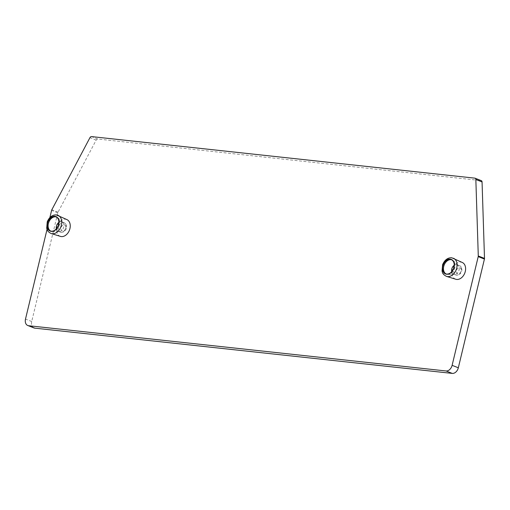 <?xml version="1.0" encoding="UTF-8"?>
<svg xmlns="http://www.w3.org/2000/svg" width="510" height="510" viewBox="0 0 510 510"><rect width="100%" height="100%" fill="white"/><g stroke="black" fill="none" stroke-linecap="round" stroke-linejoin="round"><path stroke-width="0.38" stroke-dasharray="2.55 1.91" d="M47.035 229.392L49.872 217.585M462.385 262.516A9.001 6.432 -68.6 0 0 460.868 262.089A9.001 6.432 -68.6 0 0 452.44 269.458A9.001 6.432 -68.6 0 0 455.825 279.257M60.467 236.398A9.001 6.432 111.4 0 1 57.082 226.599A9.001 6.432 111.4 0 1 65.51 219.23A9.001 6.432 111.4 0 1 67.033 219.657M33.991 327.949A6.362 4.545 111.4 0 1 31.716 321.523L57.815 212.804A1.906 1.364 111.4 0 1 58.051 212.185L96.16 140.103A1.906 1.364 111.4 0 1 97.748 139.032L481.058 180.585L474.835 178.149M451.611 259.781A7.637 5.457 111.4 0 1 452.038 259.915A7.637 5.457 111.4 0 1 453.32 260.731A7.637 5.457 111.4 0 1 454.327 269.012A7.637 5.457 111.4 0 1 447.958 274.405A7.637 5.457 111.4 0 1 447.487 274.38A7.637 5.457 -68.6 0 1 446.467 274.131L445.638 273.806M446.059 273.947A7.637 5.457 -68.6 0 0 446.467 274.131M451.688 271.69A5.087 3.634 -68.6 0 0 453.581 274.189L456.597 275.234C463.15 274.743 462.965 266.717 459.395 265.538A5.087 3.634 111.4 0 1 461.091 271.141A5.087 3.634 111.4 0 1 456.361 275.177A5.087 3.634 111.4 0 1 455.685 275.011A5.087 3.634 111.4 0 1 453.989 269.407A5.087 3.634 111.4 0 1 458.719 265.372A5.087 3.634 111.4 0 1 459.395 265.538L457.298 264.709A5.087 3.634 111.4 0 0 456.616 264.543A5.087 3.634 -68.6 0 0 454.212 265.257M453.581 274.189A5.087 3.634 -68.6 0 0 454.263 274.354A5.087 3.634 111.4 0 0 454.576 274.374L447.958 274.405M457.298 264.709A5.087 3.634 111.4 0 1 458.152 265.257A5.087 3.634 111.4 0 1 458.821 270.778A5.087 3.634 111.4 0 1 454.576 274.374M56.259 216.922A7.637 5.457 111.4 0 1 56.686 217.056A7.637 5.457 111.4 0 1 57.968 217.872A7.637 5.457 111.4 0 1 58.975 226.159A7.637 5.457 111.4 0 1 52.606 231.546A7.637 5.457 111.4 0 1 52.128 231.521A7.637 5.457 -68.6 0 1 51.108 231.272A7.637 5.457 -68.6 0 1 50.707 231.087M56.336 228.831A5.087 3.634 -68.6 0 0 58.229 231.33A5.087 3.634 -68.6 0 0 58.905 231.495A5.087 3.634 111.4 0 0 59.224 231.514A5.087 3.634 111.4 0 0 63.469 227.919A5.087 3.634 111.4 0 0 62.8 222.398A5.087 3.634 111.4 0 0 61.939 221.85A5.087 3.634 111.4 0 0 61.264 221.684A5.087 3.634 -68.6 0 0 58.86 222.398M459.516 267.699A3.181 2.276 111.4 0 1 461.085 271.008A3.181 2.276 111.4 0 1 458.05 273.825A3.181 2.276 111.4 0 1 456.482 270.51A3.181 2.276 111.4 0 1 459.516 267.699M64.164 224.84A3.181 2.276 111.4 0 1 65.726 228.155A3.181 2.276 111.4 0 1 62.692 230.966A3.181 2.276 111.4 0 1 61.13 227.651A3.181 2.276 111.4 0 1 64.164 224.84M31.716 321.523L25.5 319.088M97.748 139.032L91.532 136.597M96.16 140.103L89.945 137.662M58.051 212.185L51.835 209.75M57.815 212.804L51.599 210.369M453.626 258.302A9.728 6.955 -68.6 0 0 451.981 257.837A9.728 6.955 -68.6 0 0 442.871 265.806A9.728 6.955 -68.6 0 0 446.531 276.394M51.178 233.535A9.728 6.955 111.4 0 1 47.519 222.947A9.728 6.955 111.4 0 1 56.629 214.978M63.361 222.513A5.087 3.634 111.4 0 1 64.043 222.679A5.087 3.634 111.4 0 1 65.733 228.282A5.087 3.634 111.4 0 1 61.009 232.318A5.087 3.634 111.4 0 1 60.327 232.152A5.087 3.634 111.4 0 1 58.637 226.548A5.087 3.634 111.4 0 1 63.361 222.513M452.038 259.915L451.21 259.59M458.152 265.257L453.32 260.731M55.858 216.731L56.686 217.056M50.28 230.947L51.108 231.272M62.8 222.398L57.968 217.872M59.224 231.514L52.606 231.546M61.939 221.85L64.043 222.679C67.613 223.858 67.798 231.884 61.245 232.375L58.229 231.33"/><path stroke-width="0.76" d="M47.035 229.392L25.5 319.088A6.362 4.545 -68.6 0 0 27.776 325.507A6.362 4.545 -68.6 0 0 28.624 325.718L446.046 370.968A6.362 4.545 -68.6 0 0 452.115 365.339L478.214 256.619A1.906 1.364 -68.6 0 0 478.284 255.982L475.843 179.501A1.906 1.364 -68.6 0 0 475.09 178.207A1.906 1.364 -68.6 0 0 474.835 178.149L91.532 136.597A1.906 1.364 -68.6 0 0 89.945 137.662L51.835 209.75A1.906 1.364 -68.6 0 0 51.599 210.369L49.872 217.585M446.531 276.394L455.825 279.257A9.001 6.432 -68.6 0 0 456.699 279.435A9.001 6.432 -68.6 0 0 464.986 272.525A9.001 6.432 -68.6 0 0 462.385 262.516L451.681 257.748C447.703 257.633 444.675 259.928 442.616 264.639L442.049 271.084C442.591 272.442 442.227 274.221 446.531 276.394A9.728 6.955 -68.6 0 0 447.48 276.592A9.728 6.955 -68.6 0 0 456.431 269.114A9.728 6.955 -68.6 0 0 453.626 258.302M51.178 233.535C46.869 231.362 47.239 229.583 46.697 228.225L47.258 221.78C49.323 217.069 52.345 214.774 56.329 214.888L67.033 219.657A9.001 6.432 111.4 0 1 69.628 229.666A9.001 6.432 111.4 0 1 61.347 236.576A9.001 6.432 111.4 0 1 60.467 236.398L51.178 233.535A9.728 6.955 111.4 0 0 52.128 233.733A9.728 6.955 111.4 0 0 61.079 226.261A9.728 6.955 111.4 0 0 58.267 215.443A9.728 6.955 111.4 0 0 56.629 214.978M481.058 180.585A1.906 1.364 111.4 0 1 481.312 180.648A1.906 1.364 111.4 0 1 482.058 181.936L484.5 258.417A1.906 1.364 111.4 0 1 484.43 259.055L458.331 367.774A6.362 4.545 111.4 0 1 452.262 373.403L34.839 328.153A6.362 4.545 111.4 0 1 33.991 327.949L27.776 325.507M450.19 259.341A7.637 5.457 111.4 0 1 451.21 259.59A7.637 5.457 111.4 0 1 453.747 267.999A7.637 5.457 111.4 0 1 446.658 274.055A7.637 5.457 -68.6 0 1 445.638 273.806A7.637 5.457 -68.6 0 1 443.101 265.398A7.637 5.457 -68.6 0 1 450.19 259.341M446.059 273.947A7.637 5.457 -68.6 0 1 444.025 265.429A7.637 5.457 -68.6 0 1 451.018 259.666A7.637 5.457 111.4 0 1 451.611 259.781M454.212 265.257A5.087 3.634 -68.6 0 0 451.688 271.69M54.838 216.482A7.637 5.457 111.4 0 1 55.858 216.731A7.637 5.457 111.4 0 1 58.389 225.139A7.637 5.457 111.4 0 1 51.3 231.196A7.637 5.457 -68.6 0 1 50.28 230.947A7.637 5.457 -68.6 0 1 47.749 222.538A7.637 5.457 -68.6 0 1 54.838 216.482M50.707 231.087A7.637 5.457 -68.6 0 1 48.673 222.57A7.637 5.457 -68.6 0 1 55.666 216.807A7.637 5.457 111.4 0 1 56.259 216.922M58.86 222.398A5.087 3.634 -68.6 0 0 56.336 228.831M34.839 328.153L28.624 325.718M452.262 373.403L446.046 370.968M458.331 367.774L452.115 365.339M484.43 259.055L478.214 256.619M484.5 258.417L478.284 255.982M482.058 181.936L475.843 179.501M450.234 259.156A7.822 5.591 -68.6 0 0 442.769 266.086A7.822 5.591 -68.6 0 0 446.613 274.24A7.822 5.591 -68.6 0 0 454.078 267.31A7.822 5.591 -68.6 0 0 450.234 259.156M54.876 216.304A7.822 5.591 111.4 0 1 58.72 224.451A7.822 5.591 111.4 0 1 51.261 231.381A7.822 5.591 111.4 0 1 47.417 223.227A7.822 5.591 111.4 0 1 54.876 216.304M481.312 180.648L475.09 178.207"/></g></svg>
